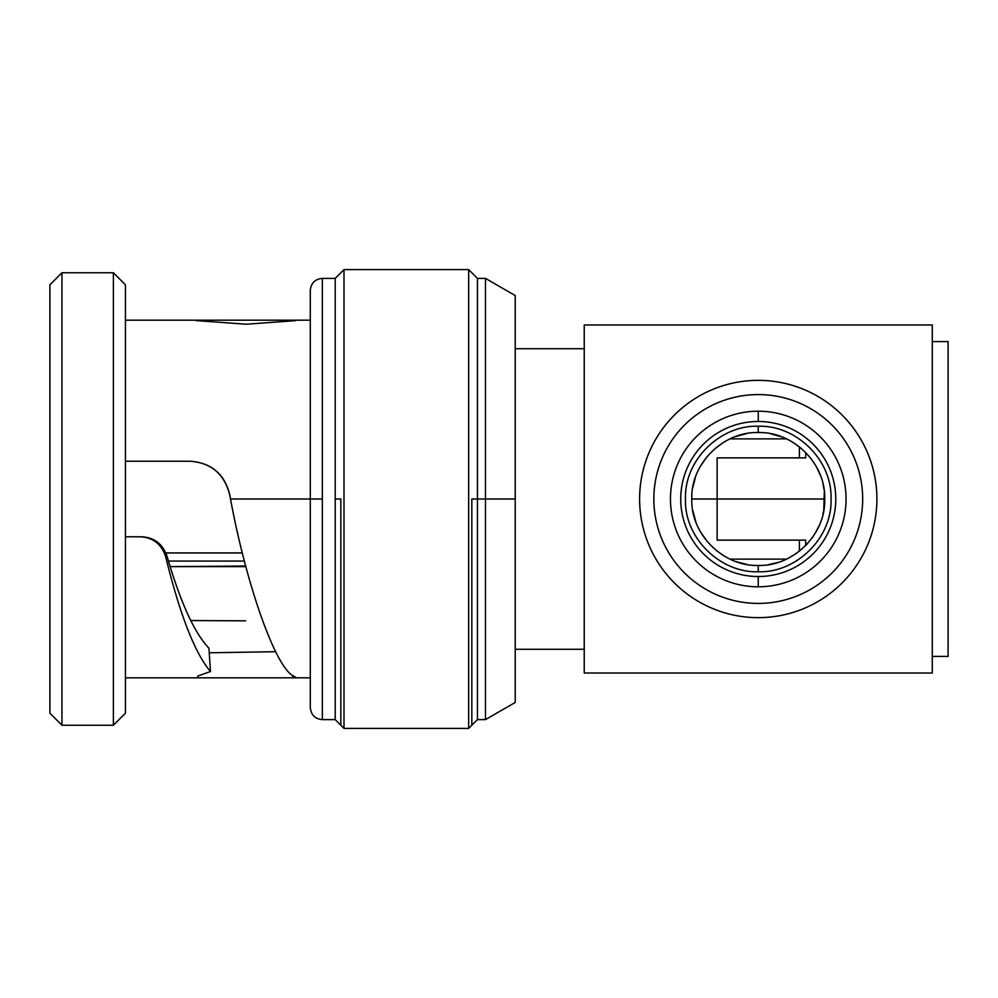 <?xml version="1.0" encoding="UTF-8"?>
<svg xmlns="http://www.w3.org/2000/svg" width="998" height="998" viewBox="0 0 998 998"><rect width="100%" height="100%" fill="white"/><g stroke="black" fill="none" stroke-linecap="round" stroke-linejoin="round"><path stroke-width="1.5" d="M758.255 421.48A77.52 77.52 0 0 0 680.736 499A77.52 77.52 0 0 0 758.255 576.52A77.52 77.52 0 0 0 835.775 499A77.52 77.52 0 0 0 758.255 421.48A77.52 77.52 0 0 0 680.736 499A77.52 77.52 0 0 0 758.255 576.52L758.255 586.799A87.799 87.799 0 0 1 670.456 499A87.799 87.799 0 0 1 758.255 411.201L758.255 421.48L758.255 411.201A87.799 87.799 0 0 1 846.055 499A87.799 87.799 0 0 1 758.255 586.799L758.255 576.52A77.52 77.52 0 0 0 835.775 499A77.52 77.52 0 0 0 758.255 421.48M758.255 571.767C720.331 573.064 684.079 537.959 685.489 498.988C684.079 460.016 720.394 424.911 758.255 426.233C796.192 424.936 832.444 460.041 831.035 499.012C832.444 537.984 796.117 573.089 758.255 571.767C796.117 573.089 832.444 537.984 831.035 499.012C832.444 460.041 796.192 424.936 758.255 426.233L758.255 432.558C723.675 431.361 690.529 463.409 691.814 498.988C690.529 534.566 723.612 566.627 758.255 565.442C792.836 566.639 825.982 534.591 824.697 499.012C825.995 463.434 792.899 431.373 758.255 432.558C792.899 431.373 825.995 463.434 824.697 499.012C825.982 534.591 792.836 566.639 758.255 565.442L758.255 571.767L758.255 565.442C723.612 566.627 690.529 534.566 691.814 498.988C690.529 463.409 723.675 431.361 758.255 432.558L758.255 426.233C720.394 424.911 684.079 460.016 685.489 498.988C684.079 537.959 720.331 573.064 758.255 571.767M932.282 673.026L584.229 673.026L584.229 324.974L932.282 324.974L932.282 673.026L584.229 673.026L584.229 324.974L932.282 324.974L932.282 673.026M692.824 510.539L695.806 521.692L692.824 510.539M700.87 532.483L707.807 542.238L700.87 532.483M716.464 550.646L724.872 556.447L716.464 550.646M736.1 561.637L746.991 564.481L736.1 561.637M768.51 564.643L778.153 562.398L768.51 564.643M789.58 557.595L797.09 552.917L789.58 557.595M805.062 546.156L807.744 543.336L805.062 546.156M811.673 538.508L812.671 537.136L811.673 538.508M823.799 509.916L824.111 499L717.125 499L824.111 499L824.323 491.877L823.799 509.916M746.704 433.569L735.177 436.687L746.704 433.569M723.974 442.089L715.167 448.426L723.974 442.089M707.183 456.51L700.658 465.879L707.183 456.51M695.369 477.568L692.824 487.436L695.369 477.568M801.606 448.651L793.385 442.601L801.606 448.651M782.108 436.987L770.194 433.631L782.108 436.987M818.896 526.146L815.416 532.87L818.896 526.146M813.245 536.3L812.671 537.136L813.245 536.3M810.351 457.758L814.356 463.396L810.351 457.758M816.851 467.663L820.219 474.998L816.851 467.663M823.612 510.964L822.888 514.419L823.612 510.964M823.113 484.579L823.999 489.357L823.113 484.579M824.697 498.663L824.697 499.499L824.697 498.663M584.229 348.714L515.23 348.714L584.229 348.714M515.23 649.286L584.229 649.286L515.23 649.286M245.683 620.818L190.743 620.556M245.683 566.627L170.122 566.627L245.683 566.041M242.302 552.929L165.893 552.929L242.302 552.929M168.45 561.076L244.373 561.076M805.723 452.493L805.723 457.87L805.723 452.493L805.723 457.87L799.386 457.87L799.386 446.817L799.386 457.87L717.125 457.87L717.125 540.13L805.723 540.13L805.723 545.507M805.723 540.13L799.386 540.13L799.386 551.183L799.386 540.13L717.125 540.13L717.125 499L691.814 499L717.125 499L717.125 457.87L805.723 457.87M49.9 284.817L49.9 713.183L61.951 725.234L49.9 713.183L49.9 284.817L61.951 272.766L49.9 284.817M61.951 272.766L61.951 725.234L61.951 272.766L113.385 272.766L113.385 725.234L61.951 725.234L113.385 725.234L113.385 272.766L125.449 284.817L125.449 713.183L113.385 725.234L125.449 713.183L125.449 284.817L113.385 272.766L61.951 272.766M125.449 320.183L294.335 320.183M322.342 719.608C315.094 718.959 311.064 714.942 310.291 707.557L310.291 499L230.513 499L229.602 494.135C224.263 473.688 211.089 462.723 190.057 461.226L125.449 461.226L190.057 461.226C211.089 462.723 224.263 473.688 229.602 494.135L229.266 493.174C223.589 473.264 210.466 462.61 189.894 461.226C210.466 462.61 223.589 473.264 229.266 493.174L230.513 499L229.266 493.174L230.513 499L310.291 499L310.291 290.443C311.064 283.058 315.094 279.041 322.342 278.392L322.342 499L310.291 499L322.342 499L322.342 719.608L322.342 278.392L335.203 278.392L335.203 719.608L322.342 719.608L335.203 719.608L335.203 499L340.829 499L340.829 725.234L343.998 728.403L340.829 725.234L340.829 499L335.203 499L335.203 278.392L322.342 278.392M295.82 677.368L291.528 674.823C273.415 661.699 245.683 581.323 230.513 499C245.683 581.323 273.415 661.699 291.528 674.823L294.335 677.817L197.716 677.817L197.829 676.033L210.466 671.504L208.944 648.201L210.466 671.504C194.984 653.366 180.064 615.167 165.705 556.896C180.064 615.167 194.984 653.366 210.466 671.504M140.281 536.774L125.449 536.774L140.281 536.774C153.205 537.535 161.676 544.247 165.705 556.896L167.003 556.086C180.364 602.156 194.336 632.869 208.944 648.201C194.336 632.869 180.364 602.156 167.003 556.086C162.612 543.873 154.154 537.435 141.641 536.774M196.169 320.608L246.144 324.213L295.82 320.632M209.268 652.804L275.685 651.694L209.268 652.804M197.616 677.817L294.335 677.817M343.998 269.597L340.829 272.766L343.998 269.597L343.998 728.403L343.998 269.597L468.661 269.597L468.661 728.403L343.998 728.403L468.661 728.403L471.829 725.234L471.829 499L477.456 499L477.456 719.608L477.456 499L471.829 499L471.829 725.234L468.661 728.403L468.661 269.597L343.998 269.597L335.203 278.392M471.829 272.766L468.661 269.597L471.829 272.766M515.23 295.558L515.23 499L485.49 499L485.49 719.608L485.49 499L477.456 499L515.23 499L515.23 295.558L485.49 278.392L485.49 499L485.49 278.392L477.456 278.392L477.456 499L477.456 278.392L468.661 269.597M515.23 702.442L515.23 499L515.23 702.442L485.49 719.608L477.456 719.608L468.661 728.403M932.282 341.59L948.1 341.59L948.1 656.41L932.282 656.41M948.1 656.41L948.1 341.59M758.255 394.584A104.416 104.416 0 0 0 653.84 499A104.416 104.416 0 0 0 758.255 603.416A104.416 104.416 0 0 0 862.671 499A104.416 104.416 0 0 0 758.255 394.584A104.416 104.416 0 0 0 653.84 499A104.416 104.416 0 0 0 758.255 603.416A104.416 104.416 0 0 0 862.671 499A104.416 104.416 0 0 0 758.255 394.584M758.255 380.35A118.65 118.65 0 0 1 876.905 499A118.65 118.65 0 0 1 758.255 617.65A118.65 118.65 0 0 1 639.606 499A118.65 118.65 0 0 1 758.255 380.35A118.65 118.65 0 0 0 639.606 499A118.65 118.65 0 0 0 758.255 617.65A118.65 118.65 0 0 0 876.905 499A118.65 118.65 0 0 0 758.255 380.35M729.962 438.883L786.561 438.883M729.962 559.117L786.561 559.117M294.235 320.183L310.291 320.183M125.449 677.817L197.754 677.817M294.235 677.817L310.291 677.817M335.203 719.608L343.998 728.403"/></g></svg>
